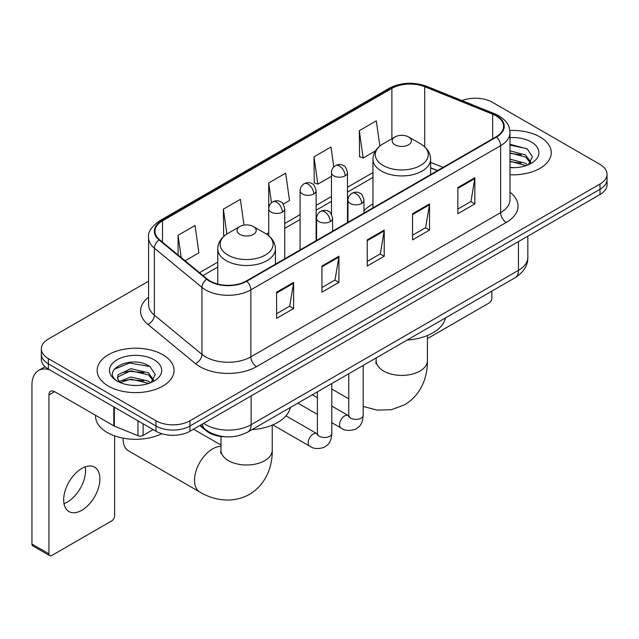 <?xml version="1.0" encoding="UTF-8"?>
<svg xmlns="http://www.w3.org/2000/svg" width="639" height="639" viewBox="0 0 639 639"><rect width="100%" height="100%" fill="white"/><g stroke="black" fill="none" stroke-linecap="round" stroke-linejoin="round"><path stroke-width="0.96" d="M372.952 203.977A42.454 24.506 0 0 0 363.974 210.822M437.395 170.661L430.622 167.921M225.16 436.756A24.026 13.874 180 0 1 206.253 430.846L199.823 425.542M148.575 281.176L48.372 339.021A24.026 13.874 0 0 0 41.335 348.83L41.335 359.294A24.026 13.874 0 0 0 48.372 369.102L155.98 431.237A24.026 13.874 0 0 0 189.967 431.237L600.013 194.496A24.026 13.874 0 0 0 607.05 184.687L607.05 179.455A24.026 13.874 0 0 1 600.013 189.264A24.026 13.874 0 0 0 607.05 179.455L607.05 174.223A24.026 13.874 0 0 0 600.013 164.415L492.405 102.288A24.026 13.874 0 0 0 462.021 100.579M41.335 348.83A24.026 13.874 0 0 0 48.372 358.639L155.98 420.774A24.026 13.874 0 0 0 189.967 420.774L189.967 426.005L600.013 189.264L189.967 426.005A24.026 13.874 0 0 1 155.98 426.005A24.026 13.874 0 0 0 189.967 426.005L189.967 431.237M48.372 358.639L48.372 363.871L155.98 426.005L48.372 363.871A24.026 13.874 0 0 1 41.335 354.062A24.026 13.874 0 0 0 48.372 363.871L48.372 369.102M539.979 136.946A38.444 22.197 0 0 0 509.866 130.508A38.444 22.197 0 0 1 539.979 136.946A38.444 22.197 0 0 1 551.241 152.641A38.444 22.197 0 0 0 539.979 136.946M162.777 354.717A38.444 22.197 0 0 0 120.883 349.908A38.444 22.197 0 0 0 97.152 370.412A38.444 22.197 0 0 0 108.406 386.108A38.444 22.197 0 0 0 150.309 390.924A38.444 22.197 0 0 0 174.04 370.412A38.444 22.197 0 0 0 162.777 354.717A38.444 22.197 0 0 0 120.883 349.908A38.444 22.197 0 0 0 97.152 370.412A38.444 22.197 0 0 0 108.406 386.108A38.444 22.197 0 0 0 150.309 390.924A38.444 22.197 0 0 0 174.04 370.412A38.444 22.197 0 0 0 162.777 354.717M496.088 115.851A25.632 14.801 180 0 1 503.588 126.314A25.632 14.801 180 0 1 496.088 136.778L246.319 280.984A25.632 14.801 180 0 1 207.196 279.003L159.614 239.769A25.632 14.801 180 0 1 154.981 231.286A25.632 14.801 180 0 1 162.49 220.822L391.883 88.382A25.632 14.801 180 0 1 424.703 86.72L492.661 114.197A25.632 14.801 180 0 1 496.088 115.851M496.535 115.595A26.271 15.168 0 0 0 493.028 113.894L425.071 86.425A26.271 15.168 0 0 0 391.427 88.118L162.034 220.559A26.271 15.168 0 0 0 159.095 239.984L206.677 279.219A26.271 15.168 0 0 0 246.774 281.24L496.535 137.042A26.271 15.168 0 0 0 496.535 115.595M276.615 292.199L276.615 318.358L293.613 308.549L293.613 282.39L276.615 292.199M276.615 313.717L289.707 306.161L293.541 283.261A6.406 3.698 -120 0 0 293.613 282.39M289.587 306.225L293.613 308.549M321.928 266.04L321.928 292.199L338.918 282.39L338.918 256.231L321.928 266.04M321.928 287.558L335.012 280.002L338.854 257.102A6.406 3.698 -120 0 0 338.918 256.231M334.9 280.066L338.918 282.39M457.851 187.562L457.851 213.722L474.849 203.913L474.849 177.754L457.851 187.562M457.851 209.081L470.943 201.525L474.777 178.624A6.406 3.698 -120 0 0 474.849 177.754M470.823 201.589L474.849 203.913M412.546 213.722L412.546 239.881L429.536 230.072L429.536 203.913L412.546 213.722M412.546 235.24L425.63 227.684L429.472 204.784A6.406 3.698 -120 0 0 429.536 203.913M425.518 227.748L429.536 230.072M367.233 239.881L367.233 266.04L384.231 256.231L384.231 230.072L367.233 239.881M367.233 261.399L380.325 253.843L384.159 230.943A6.406 3.698 -120 0 0 384.231 230.072M380.205 253.907L384.231 256.231M510.002 174.782A38.444 22.197 0 0 0 551.241 152.641A38.444 22.197 0 0 1 510.002 174.782M189.967 420.774L600.013 184.032A24.026 13.874 0 0 0 607.05 174.223M185.102 260.792L198.897 252.828L195.063 225.495L178.073 235.304L178.073 254.993M333.79 166.955L330.986 147.018L313.997 156.827L314.276 182.826M379.83 146.035L376.299 120.859L359.31 130.668L359.581 156.667M243.994 225.12L240.368 199.336L223.378 209.145L223.658 235.144M283.229 204.137L289.515 200.51L285.681 173.177L268.692 182.986L268.723 209.129M268.692 182.986L271.471 202.779M313.997 156.827L317.831 184.16L331.473 176.284M317.831 184.16L313.997 182.722M359.31 130.668L363.144 158.001L375.428 150.908M363.144 158.001L359.31 156.563M224.744 235.551L223.378 235.04M223.378 209.145L226.877 234.034M178.073 235.304L181.196 257.565M510.002 167.434L514.491 167.682M510.002 159.127L525.593 163.32L527.71 165.014M510.002 161.204L525.969 165.653M510.002 150.82L525.593 155.013L530.793 162.194M510.002 152.897L525.593 157.09L530.378 162.737M510.002 167.626A26.111 15.072 0 0 0 531.257 163.296A26.111 15.072 0 0 0 531.257 141.978A26.111 15.072 0 0 0 510.002 137.649M528.325 164.758L532.415 156.723L527.247 148.927L510.002 144.262M510.002 145.069L526.887 148.695M510.002 153.368L521.112 154.798M510.002 161.675L521.112 163.105M427.419 338.079A4.002 2.308 120 0 0 428.969 337.719L489.003 303.054A4.002 2.308 120 0 0 491.838 298.149L491.838 291.144M394.99 144.789A9.609 5.551 0 0 0 408.585 144.789A9.609 5.551 0 0 0 408.585 136.946L420.518 143.831A26.487 15.296 0 0 1 420.518 165.461A26.487 15.296 0 0 1 383.057 165.461A26.487 15.296 0 0 1 383.057 143.831C376.531 147.713 373.16 152.857 372.952 159.271A28.835 16.646 0 0 0 381.395 171.044A28.835 16.646 0 0 0 412.818 174.655A28.835 16.646 0 0 0 430.622 159.271C430.406 152.857 427.036 147.713 420.518 143.831L408.585 136.946A9.609 5.551 0 0 0 394.99 136.946A9.609 5.551 0 0 0 394.99 144.789M407.083 340.076A44.051 25.432 0 0 0 445.519 317.887M123.151 438.17A25.632 14.801 120 0 0 123.135 439.081A25.632 14.801 120 0 0 128.439 450.814L199.807 492.014A25.632 14.801 -60 0 1 195.877 471.478A25.632 14.801 -60 0 1 212.619 448.89A25.632 14.801 -60 0 1 220.974 446.429M239.809 234.385A9.609 5.551 0 0 0 253.395 234.385A9.609 5.551 0 0 0 253.395 226.541L265.329 233.427A26.487 15.296 0 0 1 265.329 255.057A26.487 15.296 0 0 1 227.867 255.057A26.487 15.296 0 0 1 227.867 233.427C221.35 237.301 217.979 242.453 217.763 248.867A28.835 16.646 0 0 0 226.214 260.64A28.835 16.646 0 0 0 257.637 264.25A28.835 16.646 0 0 0 275.433 248.867C275.225 242.453 271.855 237.301 265.329 233.427L253.395 226.541A9.609 5.551 0 0 0 239.809 226.541A9.609 5.551 0 0 0 239.809 234.385M251.894 429.672A44.051 25.432 0 0 0 290.338 407.482M85.211 466.845A25.632 14.801 -60 0 1 67.415 501.998A25.632 14.801 -60 0 1 63.996 503.604M81.792 510.297A25.632 14.801 120 0 0 98.534 487.717A25.632 14.801 120 0 0 94.604 467.181A25.632 14.801 120 0 0 81.792 468.443A25.632 14.801 120 0 0 65.042 491.032A25.632 14.801 120 0 0 68.972 511.567A25.632 14.801 120 0 0 81.792 510.297M143.096 423.793L143.096 435.407L153.152 429.6M49.57 369.797A32.038 18.499 -120 0 0 38.588 370.46A32.038 18.499 -120 0 0 31.95 385.125L31.95 544.045L48.939 553.853L48.939 394.942A8.011 4.625 60 0 1 50.601 391.276A8.011 4.625 60 0 1 54.603 391.667L113.822 425.862L113.822 406.891M48.939 553.853A4.002 2.308 120 0 0 49.77 555.69L32.781 545.882A4.002 2.308 -60 0 1 31.95 544.045M49.77 555.69A4.002 2.308 120 0 0 51.775 555.491L111.809 520.833A4.002 2.308 120 0 0 114.637 515.929L114.637 435.894M143.096 435.407A4.002 2.308 180 0 1 137.968 435.662L114.357 426.117A4.002 2.308 180 0 1 113.822 425.862M95.546 415.31L95.546 416.197A40.049 23.124 0 0 0 107.28 432.539A40.049 23.124 0 0 0 161.763 433.697M131.251 385.277L137.289 385.461M119.253 381.451L130.907 377.002L148.392 381.092L150.508 382.785M120.324 382.569L130.907 379.079L148.775 383.432M119.437 382.258L117.56 377.873A18.1 10.448 0 0 0 120.483 382.705M117.56 377.873L118.111 374.702L130.907 368.695L148.392 372.785L153.592 379.965M117.608 378.128L118.111 376.778L130.907 370.772L148.392 374.861L153.184 380.509M151.131 382.529L155.221 374.502L150.045 366.706C131.73 353.535 99.173 370.884 117.967 381.523L118.063 381.587M154.055 359.757A26.111 15.072 0 0 0 117.129 359.757A26.111 15.072 0 0 0 117.129 381.076A26.111 15.072 0 0 0 154.055 381.076A26.111 15.072 0 0 0 154.055 359.757M114.149 369.318L129.485 363.032L149.694 366.466M123.726 372.377L129.485 371.339L143.911 372.569M123.726 380.684L129.485 379.638L143.911 380.876M206.253 430.135L206.253 430.846M203.673 423.322A32.038 18.499 0 0 0 205.822 424.695A32.038 18.499 0 0 0 251.135 424.695L518.453 270.353A32.038 18.499 0 0 0 527.838 257.277C528.078 265.225 523.836 272.03 515.138 277.693L247.812 432.028A16.023 9.25 60 0 0 251.135 424.695L251.135 395.916M518.453 241.582L518.453 270.353A16.023 9.25 60 0 1 515.138 277.693M202.371 424.072A16.023 10.711 129.5 0 0 205.167 429.28L200.303 425.27M600.013 194.496L600.013 184.032M155.98 431.237L155.98 420.774M510.002 192.227A40.049 23.124 180 0 1 506.28 222.452L256.511 366.65A8.011 4.625 60 0 1 250.847 356.842L500.617 212.643A32.038 18.499 0 0 0 510.002 199.56L510.002 132.593A32.038 18.499 180 0 1 500.617 145.676A8.011 4.625 -120 0 0 496.535 137.042M256.511 366.65A40.049 23.124 180 0 1 199.879 366.65A40.049 23.124 180 0 1 195.39 363.567L147.809 324.332A40.049 23.124 180 0 1 148.575 297.199M205.542 356.842A32.038 18.499 0 0 0 250.847 356.842L250.847 289.874A32.038 18.499 180 0 1 201.948 287.406L154.366 248.172A32.038 18.499 180 0 1 148.575 237.564L148.575 304.531A32.038 18.499 0 0 0 154.366 315.139L201.948 354.373A32.038 18.499 0 0 0 205.542 356.842M510.002 132.593C509.483 127.089 508.971 122.512 498.955 115.851L494.746 113.806A8.011 3.754 112 0 0 493.028 113.894M494.746 113.806L426.788 86.337C413.521 81.64 400.933 82.319 389.007 88.374A8.011 4.625 60 0 1 391.427 88.118M162.034 220.559A8.011 4.625 -120 0 0 159.614 220.814C151.299 226.797 147.625 232.372 148.575 237.564M159.095 239.984A8.011 5.36 129.5 0 0 154.366 248.172L154.366 315.139A8.011 5.36 -50.5 0 1 147.809 324.332M426.788 86.337A8.011 3.754 112 0 0 425.071 86.425M206.677 279.219A8.011 5.36 129.5 0 0 201.948 287.406L201.948 354.373A8.011 5.36 -50.5 0 1 195.39 363.567M246.774 281.24A8.011 4.625 60 0 1 250.847 289.874L500.617 145.676L500.617 212.643A8.011 4.625 60 0 0 506.28 222.452M162.49 220.822L162.49 242.141M492.661 114.197L492.661 138.759M424.703 86.72L424.703 146.858M443.067 167.394L430.622 162.362M391.883 88.382L391.883 138.735M372.952 172.562L347.496 187.251M331.473 196.5L316.121 205.367M300.098 214.616L284.738 223.482M268.723 232.732L266.399 234.074M217.763 262.15L199.528 272.685M367.233 240.711L384.159 230.943M412.546 214.552L429.472 204.784M457.851 188.393L474.777 178.624M321.928 266.87L338.854 257.102M276.615 293.029L293.541 283.261M427.419 335.515L427.419 360.604A25.632 14.801 180 0 1 419.911 371.067A25.632 14.801 180 0 1 383.664 371.067A25.632 14.801 180 0 1 376.155 360.604L375.82 363.631M272.23 425.111L272.23 450.199A25.632 14.801 180 0 1 264.722 460.663A25.632 14.801 180 0 1 228.474 460.663A25.632 14.801 180 0 1 220.974 450.199L220.639 453.227M361.626 203.49A8.011 4.625 0 0 0 363.974 200.215C362.704 195.582 361.442 193.313 360.172 193.401C357.856 191.764 355.116 191.724 351.961 193.282A8.011 4.625 60 0 1 355.963 193.673A8.011 4.625 -120 0 1 361.626 203.49A8.011 4.625 0 0 1 350.3 203.49A8.011 4.625 0 0 1 347.959 200.215C348.079 197.179 349.413 194.871 351.961 193.282M331.801 422.699L341.034 428.026A7.205 4.161 -60 0 1 339.932 422.251A7.205 4.161 -60 0 1 344.637 415.901A7.205 4.161 -60 0 1 344.956 415.725A7.205 4.161 -60 0 1 348.247 415.542L331.801 406.053M349.174 416.269L348.527 416.804L348.758 415.246A7.205 4.161 -0 0 0 350.867 418.186A7.205 4.161 -0 0 0 360.731 418.369A7.205 4.161 -0 0 0 363.176 415.246C362.353 425.414 359.422 426.501 355.396 429.272C349.373 431.101 344.589 430.694 341.034 428.026M330.251 221.605A8.011 4.625 0 0 0 332.599 218.33C331.329 213.698 330.059 211.429 328.797 211.517C326.481 209.88 323.741 209.84 320.586 211.397A8.011 4.625 60 0 1 324.588 211.789A8.011 4.625 -120 0 1 330.251 221.605A8.011 4.625 0 0 1 318.925 221.605A8.011 4.625 0 0 1 316.577 218.33C316.704 215.295 318.038 212.987 320.586 211.397M272.805 424.863L309.659 446.142A7.205 4.161 -60 0 1 308.557 440.367A7.205 4.161 -60 0 1 313.262 434.017A7.205 4.161 -60 0 1 313.581 433.841A7.205 4.161 -60 0 1 316.864 433.657L285.976 415.821M317.791 434.384L317.152 434.919L317.383 433.362A7.205 4.161 -0 0 0 319.492 436.301A7.205 4.161 -0 0 0 329.357 436.485A7.205 4.161 -0 0 0 331.801 433.362C330.978 443.53 328.047 444.616 324.021 447.388C317.998 449.217 313.206 448.802 309.659 446.142M345.148 175.853A8.011 4.625 0 0 0 347.496 172.586C346.226 167.953 344.956 165.685 343.694 165.773C341.378 164.135 338.638 164.095 335.483 165.653A8.011 4.625 60 0 1 339.485 166.044A8.011 4.625 -120 0 1 345.148 175.853A8.011 4.625 0 0 1 333.822 175.853A8.011 4.625 0 0 1 331.473 172.586C331.593 169.551 332.927 167.234 335.483 165.653M313.773 193.968A8.011 4.625 0 0 0 316.121 190.702C314.851 186.069 313.581 183.8 312.319 183.888C309.995 182.251 307.263 182.211 304.1 183.768A8.011 4.625 60 0 1 308.11 184.16A8.011 4.625 -120 0 1 313.773 193.968A8.011 4.625 0 0 1 302.447 193.968A8.011 4.625 0 0 1 300.098 190.702C300.218 187.666 301.552 185.35 304.1 183.768M282.398 212.084A8.011 4.625 0 0 0 284.738 208.817C283.468 204.184 282.206 201.916 280.944 202.004C278.62 200.366 275.88 200.327 272.725 201.876A8.011 4.625 60 0 1 276.735 202.275A8.011 4.625 -120 0 1 282.398 212.084A8.011 4.625 0 0 1 271.072 212.084A8.011 4.625 0 0 1 268.723 208.817C268.843 205.782 270.177 203.466 272.725 201.876M48.939 394.942L54.603 391.667M114.357 407.203L114.357 426.117M137.968 435.662L137.968 420.829M247.812 432.028C234.92 438.506 222.029 438.506 209.145 432.028L205.167 429.28M527.838 257.277L527.838 236.166M389.007 88.374L159.614 220.814M372.952 177.434L347.496 192.131M331.473 201.381L316.121 210.247M300.098 219.496L284.738 228.363M217.763 267.03L203.01 275.553M437.571 170.565L430.622 167.753M427.419 360.604C427.763 375.42 422.131 394.239 404.647 404.806L391.387 409.711L377.202 410.134L363.176 406.436M348.758 398.824L331.801 389.031M430.622 174.575L430.622 159.271M372.952 207.875L372.952 159.271M394.99 136.946L383.057 143.831M376.155 357.928L376.155 360.604M272.23 450.199C272.573 465.016 266.95 483.835 249.466 494.394C231.582 504.251 212.468 499.722 199.807 492.014M123.135 438.17L123.135 439.081M275.433 264.171L275.433 248.867M217.763 284.036L217.763 248.867M239.809 226.541L227.867 233.427M220.974 445.048L193.505 429.192M220.974 436.461L220.974 450.199M348.734 415.805L348.247 415.542M363.176 365.428L363.176 415.246M363.974 213.051L363.974 200.215M317.383 414.376L297.886 403.121M348.758 373.751L348.758 415.246M347.959 222.3L347.959 200.215M317.383 397.722L312.303 394.798M317.359 433.921L316.864 433.657M331.801 383.544L331.801 433.362M332.599 231.166L332.599 218.33M317.383 391.867L317.383 433.362M316.577 240.416L316.577 218.33M347.496 222.572L347.496 172.586M331.473 214.241L331.473 172.586M316.121 240.687L316.121 190.702M300.098 249.929L300.098 190.702M284.738 258.795L284.738 208.817M268.723 235.767L268.723 208.817M38.588 370.46L45.065 366.722"/></g></svg>

